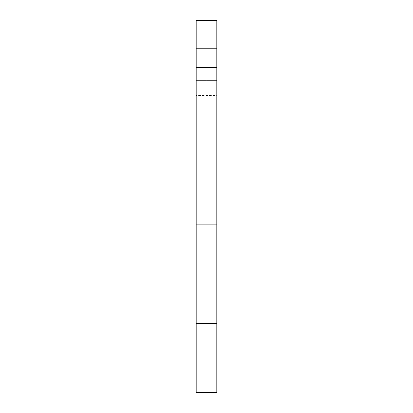 <?xml version="1.0" encoding="UTF-8"?>
<svg xmlns="http://www.w3.org/2000/svg" width="413" height="413" viewBox="0 0 413 413"><rect width="100%" height="100%" fill="white"/><g stroke="black" fill="none" stroke-linecap="round" stroke-linejoin="round"><path stroke-width="0.31" stroke-dasharray="2.06 1.55" d="M196.19 180.016L196.19 95.646L216.81 95.646L216.81 180.016L196.19 180.016L196.19 292.982L216.81 292.982L196.19 292.982L196.19 392.35L216.81 392.35L216.81 323.446L196.19 323.446M216.81 180.016L216.81 224.078L196.19 224.078M216.81 95.646L216.81 80.649L196.19 80.649L196.19 20.65L216.81 20.65L216.81 80.649L196.19 80.649L196.19 95.646M216.81 224.078L216.81 323.446M196.19 292.982L216.81 292.982"/><path stroke-width="0.62" d="M216.81 323.446L196.19 323.446L196.19 392.35L216.81 392.35L216.81 67.52L196.19 67.52L196.19 20.65L216.81 20.65L216.81 48.77L196.19 48.77M216.81 180.016L196.19 180.016L196.19 67.52M216.81 292.982L196.19 292.982L196.19 180.016M216.81 224.078L196.19 224.078M196.19 323.446L196.19 292.982M216.81 67.52L216.81 48.77"/></g></svg>
